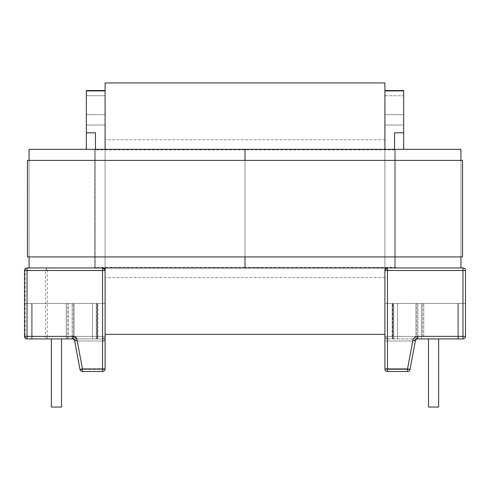 <?xml version="1.0" encoding="UTF-8"?>
<svg xmlns="http://www.w3.org/2000/svg" width="490" height="490" viewBox="0 0 490 490"><rect width="100%" height="100%" fill="white"/><g stroke="black" fill="none" stroke-linecap="round" stroke-linejoin="round"><path stroke-width="0.37" stroke-dasharray="2.45 1.84" d="M74.664 340.997A2.536 2.536 0 0 0 72.171 338.927L27.036 338.927L77.157 338.927L77.157 340.997L74.664 340.997L79.974 369.405A2.536 2.536 0 0 0 82.467 371.469L102.563 371.469L82.467 371.469L102.563 371.469L102.563 340.997L74.664 340.997A2.536 2.536 0 0 0 72.171 338.927L76.385 336.391L47.242 336.391L47.242 270.498L102.563 270.498L102.563 368.933L82.467 368.933L76.385 336.391L74.664 340.997A2.536 2.536 0 0 0 72.171 338.927A2.536 2.536 0 0 1 74.664 340.997M29.063 267.963L245 267.963L245 149.346L245 267.963L245 149.346L29.063 149.346L29.063 267.963L102.563 267.963L27.036 267.963A2.536 2.536 0 0 0 24.5 270.498L24.5 336.391A2.536 2.536 0 0 0 27.036 338.927L102.563 338.927A2.536 2.536 0 0 0 105.099 336.391L105.099 303.445L105.099 336.391L105.099 303.445L105.099 336.391L105.099 303.445L105.099 336.391L105.099 303.445L105.099 336.391L105.099 303.445L24.5 303.445L105.099 303.445L24.5 303.445L24.5 336.391L24.5 303.445L24.5 336.391L24.5 303.445L24.5 336.391L24.5 303.445L24.5 336.391L24.5 303.445L24.5 336.391L24.5 303.445L24.5 336.391L24.5 303.445L105.099 303.445L24.5 303.445L105.099 303.445L24.5 303.445L105.099 303.445L32.248 303.445L105.099 303.445L105.099 368.933L105.099 90.913L86.344 90.913L86.344 132.821L95.464 132.821L95.464 149.346L86.344 149.346L86.344 132.821M384.901 90.546L403.656 90.546L384.901 90.546L403.656 90.546L403.656 114.678L403.656 95.722L384.901 95.722L384.901 90.546L384.901 90.913L403.656 90.913L403.656 95.722L384.901 95.722L384.901 114.678L403.656 114.678L403.656 125.017L384.901 125.017L384.901 114.678L403.656 114.678L403.656 125.017L384.901 125.017L384.901 90.546L384.901 277.591L384.901 139.717L384.901 270.498L387.437 267.963L384.901 270.498L384.901 368.933L384.901 303.445L465.5 303.445L457.764 303.445L457.764 336.391L465.5 336.391A2.536 2.536 0 0 1 462.964 338.927A2.536 2.536 0 0 0 465.5 336.391A2.536 2.536 0 0 1 462.964 338.927A2.536 2.536 0 0 0 465.5 336.391A2.536 2.536 0 0 1 462.964 338.927A2.536 2.536 0 0 0 465.5 336.391L465.5 303.445L465.5 336.391A2.536 2.536 0 0 1 462.964 338.927L387.437 338.927L462.964 338.927A2.536 2.536 0 0 0 465.5 336.391A2.536 2.536 0 0 1 462.964 338.927L417.829 338.927A2.536 2.536 0 0 0 415.336 340.997L414.644 340.813L415.336 340.997L410.026 369.405L415.336 340.997L412.843 340.532A5.072 5.072 0 0 1 417.829 336.391L462.964 336.391L462.964 267.963L387.437 267.963L394.536 267.963L394.536 149.346L394.536 208.654L394.536 149.346L403.656 149.346L403.656 132.821L394.536 132.821L394.536 149.346L403.656 149.346M412.843 338.927L412.843 340.997L387.437 340.997L387.437 369.405L407.533 369.405L412.843 340.997L407.533 369.405L387.437 369.405L387.437 340.997L412.843 340.997L412.843 338.927M51.364 407.055L51.364 338.927L51.364 407.055L51.364 338.927L51.364 407.055L51.364 338.927L56.436 338.927L51.364 338.927L56.436 338.927L51.364 338.927L56.436 338.927L51.364 338.927L51.364 407.055L61.501 407.055L51.364 407.055L61.501 407.055L51.364 407.055L61.501 407.055L61.501 338.927L51.364 338.927L61.501 338.927L51.364 338.927L61.501 338.927L56.436 338.927L61.501 338.927L56.436 338.927L61.501 338.927L56.436 338.927L61.501 338.927L61.501 407.055M438.636 407.055L438.636 338.927L438.636 407.055L438.636 338.927L438.636 407.055L438.636 338.927L438.636 407.055L428.499 407.055L438.636 407.055L428.499 407.055L438.636 407.055L428.499 407.055L433.564 407.055L428.499 407.055L433.564 407.055L428.499 407.055L428.499 338.927L438.636 338.927L428.499 338.927L438.636 338.927L428.499 338.927L433.564 338.927L428.499 338.927L433.564 338.927L428.499 338.927L428.499 407.055M105.099 267.963L105.099 149.346M384.901 149.346L384.901 270.498A2.536 2.536 0 0 1 387.437 267.963L394.536 267.963L394.536 132.821L394.536 149.346L95.464 149.346L95.464 267.963L102.563 267.963L105.099 270.498L102.563 267.963L95.464 267.963L95.464 132.821L95.464 267.963L95.464 149.346L86.344 149.346M462.964 267.963A2.536 2.536 0 0 1 465.5 270.498L465.5 336.391A2.536 2.536 0 0 1 462.964 338.927A2.536 2.536 0 0 0 465.5 336.391A2.536 2.536 0 0 1 462.964 338.927A2.536 2.536 0 0 0 465.5 336.391L458.603 336.391L465.5 336.391L458.603 336.391L458.603 303.445L458.603 336.391L422.613 336.391L458.603 336.391L458.603 303.445L458.603 336.391L384.901 336.391L393.709 336.391L393.709 303.445L393.703 336.391L384.901 336.391L465.5 336.391L393.703 336.391L458.603 336.391L458.603 303.445L458.603 336.391L392.986 336.391L392.986 303.445L392.986 336.391A2.536 0.435 -90 0 1 392.551 338.927A2.536 0.435 -90 0 0 392.986 336.391L384.901 336.391L397.476 336.391L397.476 303.445L397.476 336.391L458.603 336.391L458.603 303.445L458.603 336.391L415.894 336.391L415.894 303.445L415.894 336.391L384.901 336.391L393.703 336.391L393.709 303.445L393.703 336.391L384.901 336.391L421.461 336.391L421.461 303.445L421.461 336.391L465.5 336.391L393.709 336.391L457.752 336.391L457.752 303.445L457.764 336.391L457.752 303.445L416.855 303.445L416.855 336.391L384.901 336.391A2.536 2.536 0 0 0 387.437 338.927A2.536 2.536 0 0 1 384.901 336.391A2.536 2.536 0 0 0 387.437 338.927A2.536 2.536 0 0 1 384.901 336.391A2.536 2.536 0 0 0 387.437 338.927A2.536 2.536 0 0 1 384.901 336.391A2.536 2.536 0 0 0 387.437 338.927A2.536 2.536 0 0 1 384.901 336.391A2.536 2.536 0 0 0 387.437 338.927A2.536 2.536 0 0 1 384.901 336.391A2.536 2.536 0 0 0 387.437 338.927A2.536 2.536 0 0 1 384.901 336.391L387.437 338.927A2.536 2.536 0 0 1 384.901 336.391A2.536 2.536 0 0 0 387.437 338.927A2.536 2.536 0 0 1 384.901 336.391L384.901 303.445L384.901 336.391L384.901 303.445L384.901 336.391L384.901 303.445L384.901 336.391L384.901 303.445L384.901 336.391L384.901 303.445L465.5 303.445L384.901 303.445L457.752 303.445L384.901 303.445L384.901 368.933A2.536 2.536 0 0 0 387.437 371.469L407.533 371.469L387.437 371.469L407.533 371.469L407.533 369.405A2.536 0.459 10.6 0 0 410.026 369.405L415.336 340.997A2.536 2.536 0 0 1 417.829 338.927A2.536 2.536 0 0 0 415.336 340.997A2.536 2.536 0 0 1 417.829 338.927L417.829 336.391M384.901 82.945L384.901 90.913M412.843 340.532L407.533 368.933L387.437 368.933L387.437 267.963L460.937 267.963L245 267.963L245 149.346L245 267.963L94.454 267.963L245 267.963L245 149.346L94.454 149.346L460.937 149.346L460.937 267.963M403.656 90.913L403.656 132.821M387.437 338.927L387.437 340.997L387.437 338.927A2.536 2.536 0 0 1 384.901 336.391A2.536 2.536 0 0 0 387.437 338.927A2.536 2.536 0 0 1 384.901 336.391A2.536 2.536 0 0 0 387.437 338.927A2.536 2.536 0 0 1 384.901 336.391L422.613 336.391L416.855 336.391L416.855 303.445L384.901 303.445M86.344 90.913L86.344 95.722L105.099 95.722L105.099 114.678L86.344 114.678L86.344 125.017L105.099 125.017L105.099 114.678L86.344 114.678L86.344 125.017L105.099 125.017L105.099 90.913M105.099 95.722L105.099 90.546L86.344 90.546L86.344 95.722L105.099 95.722M105.099 340.532A2.536 0.466 0 0 1 102.563 340.997L102.563 338.927L77.157 338.927L77.157 340.997L102.563 340.997L102.563 338.927A2.536 2.536 0 0 0 105.099 336.391A2.536 2.536 0 0 1 102.563 338.927A2.536 2.536 0 0 0 105.099 336.391A2.536 2.536 0 0 1 102.563 338.927A2.536 2.536 0 0 0 105.099 336.391L102.563 338.927A2.536 2.536 0 0 0 105.099 336.391C104.934 339.172 104.088 340.703 102.563 340.997L102.563 369.405L82.467 369.405L77.157 340.997L82.467 369.405L102.563 369.405A2.536 0.466 0 0 0 105.099 368.933A2.536 2.536 0 0 1 102.563 371.469A2.536 2.536 0 0 0 105.099 368.933A2.536 2.536 0 0 1 102.563 371.469A2.536 2.536 0 0 0 105.099 368.933A2.536 2.536 0 0 1 102.563 371.469L102.563 368.933L105.099 368.933L105.099 303.445M86.344 114.678L86.344 95.722L86.344 114.678M86.344 90.546L105.099 90.546L86.344 90.546M24.5 303.445L32.236 303.445L24.5 303.445M74.106 336.391A2.536 0.968 -90 0 1 73.133 338.927A2.536 0.968 90 0 0 74.106 336.391L74.106 303.445L74.106 336.391L105.099 336.391L92.524 336.391L92.524 303.445L92.524 336.391L31.397 336.391L73.145 336.391L73.145 303.445L73.145 336.391L105.099 336.391C104.934 337.922 104.088 338.768 102.563 338.927A2.536 2.536 0 0 0 105.099 336.391A2.536 2.536 0 0 1 102.563 338.927A2.536 2.536 0 0 0 105.099 336.391A2.536 2.536 0 0 1 102.563 338.927A2.536 2.536 0 0 0 105.099 336.391L97.014 336.391L97.014 303.445L97.014 336.391L68.539 336.391L68.539 303.445L68.539 336.391L24.5 336.391A2.536 2.536 0 0 0 27.036 338.927A2.536 2.536 0 0 1 24.5 336.391A2.536 2.536 0 0 0 27.036 338.927A2.536 2.536 0 0 1 24.5 336.391A2.536 2.536 0 0 0 27.036 338.927A2.536 2.536 0 0 1 24.5 336.391A2.536 2.536 0 0 0 27.036 338.927A2.536 2.536 0 0 1 24.5 336.391A2.536 2.536 0 0 0 27.036 338.927A2.536 2.536 0 0 1 24.5 336.391A2.536 2.536 0 0 0 27.036 338.927A2.536 2.536 0 0 1 24.5 336.391A2.536 2.536 0 0 0 27.036 338.927A2.536 2.536 0 0 1 24.5 336.391L32.236 336.391A2.536 0.312 90 0 1 31.93 338.927A2.536 0.312 90 0 0 32.236 336.391A2.536 0.312 90 0 1 31.93 338.927A2.536 0.312 -90 0 0 32.248 336.391L31.397 336.391L32.248 336.391L32.248 303.445L32.236 336.391L96.297 336.391L96.291 303.445L96.297 336.391L32.236 336.391L105.099 336.391L97.871 336.391L97.871 303.445L97.871 336.391L67.387 336.391L67.387 303.445L67.387 336.391L31.397 336.391L31.397 303.445L31.397 336.391L72.085 336.391L72.085 303.445L72.085 336.391L105.099 336.391L96.291 336.391L96.291 303.445L96.297 336.391L32.248 336.391L32.248 303.445L32.236 336.391L24.5 336.391L31.397 336.391L31.397 303.445L31.397 336.391L105.099 336.391L97.332 336.391L97.332 303.445L97.332 336.391L66.23 336.391L66.23 303.445L66.23 336.391L24.5 336.391L31.397 336.391L24.5 336.391L31.397 336.391L24.5 336.391L31.397 336.391L31.397 303.445L31.397 336.391L72.171 336.391M465.5 336.391A2.536 2.536 0 0 1 462.964 338.927L462.964 336.391L465.5 336.391A2.536 2.536 0 0 1 462.964 338.927A2.536 2.536 0 0 0 465.5 336.391A2.536 2.536 0 0 1 462.964 338.927A2.536 2.536 0 0 0 465.5 336.391A2.536 2.536 0 0 1 462.964 338.927A2.536 2.536 0 0 0 465.5 336.391M410.026 369.405A2.536 2.536 0 0 1 407.533 371.469A2.536 2.536 0 0 0 410.026 369.405A2.536 2.536 0 0 1 407.533 371.469A2.536 2.536 0 0 0 410.026 369.405L407.533 368.933L407.533 371.469A2.536 2.536 0 0 0 410.026 369.405A2.536 0.459 10.6 0 1 407.533 369.405L407.533 371.469M387.437 371.469A2.536 2.536 0 0 1 384.901 368.933A2.536 2.536 0 0 0 387.437 371.469L387.437 369.405A2.536 0.466 180 0 1 384.901 368.933A2.536 2.536 0 0 0 387.437 371.469A2.536 2.536 0 0 1 384.901 368.933L387.437 368.933L387.437 371.469L387.437 369.405A2.536 0.466 0 0 1 384.901 368.933M82.467 371.469A2.536 2.536 0 0 1 79.974 369.405A2.536 2.536 0 0 0 82.467 371.469A2.536 2.536 0 0 1 79.974 369.405A2.536 0.459 -10.6 0 0 82.467 369.405A2.536 0.459 169.4 0 1 79.974 369.405A2.536 2.536 0 0 0 82.467 371.469L82.467 368.933L79.974 369.405M47.242 267.963L45.454 270.498L45.454 336.391L25.241 336.391L25.241 270.498L45.454 270.498M46.274 269.525L47.242 270.498M102.563 267.963A2.536 2.536 0 0 1 105.099 270.498L102.563 270.498L102.563 267.963A2.536 2.536 0 0 1 105.099 270.498M105.099 90.546L105.099 82.945M105.099 208.654L105.099 334.364L105.099 208.654M94.454 149.854L94.454 267.454L245 267.454L245 149.854L245 267.454L245 149.854L245 267.454L395.546 267.454L395.546 149.854L94.454 149.854L94.454 267.454M245 256.913L245 160.401L245 256.913M29.063 256.913L29.063 160.401L460.937 160.401L460.937 256.913L29.063 256.913L460.937 256.913L460.937 160.401L29.063 160.401L29.063 256.913L29.063 160.401M94.454 149.346L94.454 267.963L94.454 149.346M395.546 149.346L245 149.346L395.546 149.346L395.546 267.963L245 267.963L395.546 267.963L395.546 149.346M395.546 149.854L395.546 267.454M27.44 256.913L27.44 160.401L462.56 160.401L462.56 256.913L27.44 256.913M460.937 256.913L460.937 160.401M75.356 340.813A2.536 1.795 90 0 0 73.623 338.927A2.536 1.795 -90 0 1 75.356 340.813M414.644 340.813A2.536 1.795 -90 0 1 416.377 338.927A2.536 1.795 90 0 0 414.644 340.813M387.437 267.963A2.536 2.536 0 0 0 384.901 270.498L465.5 270.498M417.915 336.391L417.915 303.445L417.915 336.391A2.536 0.435 -90 0 1 417.48 338.927A2.536 0.435 -90 0 0 417.915 336.391M392.668 336.391L392.668 303.445L392.668 336.391A2.536 0.968 -90 0 0 393.635 338.927A2.536 0.968 90 0 1 392.668 336.391M423.77 336.391L423.77 303.445L423.77 336.391M392.129 336.391L392.129 303.445L392.129 336.391A2.536 0.711 -90 0 0 392.839 338.927A2.536 0.711 90 0 1 392.129 336.391M422.613 336.391L422.613 303.445L422.613 336.391M31.397 336.391L31.397 303.445L31.397 336.391L24.5 336.391L31.397 336.391L31.397 338.927L31.397 336.391M66.23 338.927L66.23 336.391L66.23 338.927M24.5 336.391A2.536 2.536 0 0 0 27.036 338.927A2.536 2.536 0 0 1 24.5 336.391A2.536 2.536 0 0 0 27.036 338.927A2.536 2.536 0 0 1 24.5 336.391A2.536 2.536 0 0 0 27.036 338.927A2.536 1.795 -90 0 1 25.241 336.391L24.5 336.391M96.365 338.927A2.536 0.968 90 0 0 97.332 336.391A2.536 0.968 -90 0 1 96.365 338.927M92.524 336.391L92.524 338.927L92.524 336.391M102.563 338.927A2.536 2.536 0 0 0 105.099 336.391A2.536 2.536 0 0 1 102.563 338.927A2.536 2.536 0 0 0 105.099 336.391A2.536 2.536 0 0 1 102.563 338.927M67.387 338.927L67.387 336.391L67.387 338.927M72.434 338.927A2.536 0.711 90 0 0 73.145 336.391A2.536 0.711 -90 0 1 72.434 338.927M97.161 338.927A2.536 0.711 90 0 0 97.871 336.391A2.536 0.711 -90 0 1 97.161 338.927M96.297 336.391A2.536 0.312 90 0 1 95.985 338.927A2.536 0.312 90 0 0 96.291 336.391A2.536 0.312 90 0 1 95.979 338.927A2.536 0.312 90 0 0 96.297 336.391M68.539 338.927L68.539 336.391L68.539 338.927M72.52 338.927A2.536 0.435 90 0 1 72.085 336.391A2.536 0.435 -90 0 0 72.52 338.927M97.449 338.927A2.536 0.435 90 0 1 97.014 336.391A2.536 0.435 -90 0 0 97.449 338.927M458.603 336.391L458.603 338.927L458.603 336.391M421.461 336.391L421.461 338.927L421.461 336.391M416.868 338.927A2.536 0.968 -90 0 1 415.894 336.391A2.536 0.968 90 0 0 416.868 338.927M397.476 336.391L397.476 338.927L397.476 336.391M417.566 338.927A2.536 0.711 -90 0 1 416.855 336.391A2.536 0.711 90 0 0 417.566 338.927M457.752 336.391A2.536 0.312 -90 0 0 458.07 338.927A2.536 0.312 -90 0 1 457.764 336.391A2.536 0.312 -90 0 0 458.07 338.927A2.536 0.312 90 0 1 457.752 336.391M393.703 336.391A2.536 0.312 -90 0 0 394.015 338.927A2.536 0.312 -90 0 1 393.709 336.391A2.536 0.312 -90 0 0 394.021 338.927A2.536 0.312 90 0 1 393.703 336.391M387.437 340.997A2.536 0.466 180 0 1 384.901 340.532A2.536 0.466 -0 0 0 387.437 340.997M105.099 368.933A2.536 0.466 180 0 1 102.563 369.405L102.563 371.469M47.242 336.391L47.242 338.927A2.536 1.795 90 0 1 45.454 336.391L47.242 336.391M27.036 267.963A2.536 1.795 -90 0 0 25.241 270.498L24.5 270.498M384.901 139.717L105.099 139.717L384.901 139.717M95.464 267.963L394.536 267.963M384.901 277.591L105.099 277.591L384.901 277.591M105.093 336.465L104.903 337.365"/><path stroke-width="0.73" d="M86.344 149.346L86.344 132.821L95.464 132.821L95.464 149.346M61.501 338.927L61.501 407.055L51.364 407.055L51.364 338.927M460.937 256.913L460.937 267.963L245 267.963L245 256.913L245 267.963L27.036 267.963L27.036 270.498L105.099 270.498L105.099 368.933A2.536 2.536 0 0 1 102.563 371.469L82.467 371.469A2.536 2.536 0 0 1 79.974 369.405L74.664 340.997L77.157 340.532L82.467 368.933L102.563 368.933L102.563 267.963A2.536 2.536 0 0 1 105.099 270.498L105.099 267.963M403.656 149.346L403.656 132.821L394.536 132.821L394.536 149.346M428.499 338.927L428.499 407.055L438.636 407.055L438.636 338.927M384.901 149.346L384.901 90.913L403.656 90.913L403.656 132.821M384.901 368.933L384.901 270.498A2.536 2.536 0 0 1 387.437 267.963A2.536 2.536 0 0 0 384.901 270.498L387.437 270.498L387.437 368.933L407.533 368.933L412.843 340.532L415.336 340.997L410.026 369.405A2.536 2.536 0 0 1 407.533 371.469L387.437 371.469A2.536 2.536 0 0 1 384.901 368.933L387.437 368.933L387.437 371.469M403.656 90.913L403.656 90.546L384.901 90.546L384.901 90.913M460.937 267.963L462.964 267.963A2.536 2.536 0 0 1 465.5 270.498L465.5 336.391A2.536 2.536 0 0 1 462.964 338.927L417.829 338.927A2.536 2.536 0 0 0 415.336 340.997M86.344 90.913L86.344 90.546L105.099 90.546L105.099 90.913L86.344 90.913L86.344 132.821M105.099 149.346L105.099 90.913M74.664 340.997A2.536 2.536 0 0 0 72.171 338.927L27.036 338.927A2.536 2.536 0 0 1 24.5 336.391L24.5 270.498A2.536 2.536 0 0 1 27.036 267.963A2.536 2.536 0 0 0 24.5 270.498L27.036 270.498L27.036 336.391L74.106 336.391M384.901 90.546L384.901 82.945L105.099 82.945L105.099 90.546M460.937 160.401L460.937 149.346L245 149.346L245 160.401L245 149.346L29.063 149.346L29.063 160.401M29.063 267.963L29.063 256.913M27.44 256.913L27.44 160.401L462.56 160.401L462.56 256.913L27.44 256.913M417.829 338.927L417.829 336.391L462.964 336.391L462.964 270.498L387.437 270.498L387.437 267.963M417.829 336.391A5.072 5.072 0 0 0 412.843 340.532M77.157 340.532A5.072 5.072 0 0 0 72.171 336.391L72.171 338.927M27.036 338.927A2.536 2.536 0 0 1 24.5 336.391L27.036 336.391L27.036 338.927M465.5 336.391A2.536 2.536 0 0 1 462.964 338.927L462.964 336.391L465.5 336.391M79.974 369.405L82.467 368.933L82.467 371.469M105.099 368.933L102.563 368.933L102.563 371.469M462.964 267.963A2.536 2.536 0 0 1 465.5 270.498L462.964 270.498L462.964 267.963M407.533 371.469L407.533 368.933L410.026 369.405M105.099 334.364L384.901 334.364"/></g></svg>
